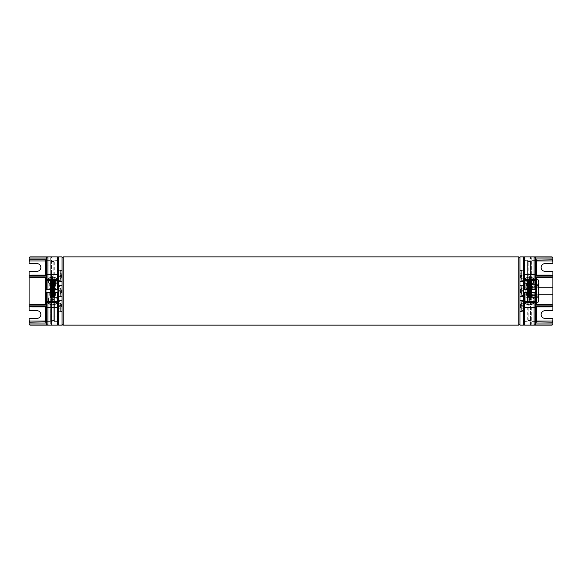 <?xml version="1.0" encoding="UTF-8"?>
<svg xmlns="http://www.w3.org/2000/svg" width="582" height="582" viewBox="0 0 582 582"><rect width="100%" height="100%" fill="white"/><g stroke="black" fill="none" stroke-linecap="round" stroke-linejoin="round"><path stroke-width="0.44" stroke-dasharray="2.91 2.18" d="M538.772 287.763L525.24 287.763L525.24 294.237L525.24 287.763M552.9 294.237L552.9 287.763L552.9 294.237M538.772 294.237L525.24 294.237M519.944 325.134L519.944 256.866M62.056 325.134L62.056 256.866M531.126 291L531.126 260.394L531.126 291M530.537 291L530.537 261.573L530.537 291M528.18 291L528.18 261.573L528.18 291M527.59 291L527.59 260.394L527.59 291M523.473 325.134L523.473 256.866M535.244 291L535.244 323.956M523.473 280.757L523.473 270.324L523.473 280.757M519.944 280.757L519.944 270.324L519.944 280.757M523.473 301.243L523.473 311.676L523.473 301.243M519.944 301.243L519.944 311.676L519.944 301.243M523.473 292.717L523.473 301.592A1.179 1.179 0 0 0 524.651 302.771L534.065 302.771A1.179 1.179 0 0 0 535.244 301.592M523.473 291L523.473 321.606L523.473 291M58.687 275.912L58.687 279.687L58.687 275.912M62.056 270.615L62.056 281.208L62.056 270.615L60.339 270.768L60.339 281.062L60.339 270.768L58.687 272.143A14.128 14.128 0 0 0 58.462 273.089L60.295 273.089L60.295 276.617L61.466 275.941L61.466 278.058L61.466 273.766L61.466 275.941L60.295 276.617L60.295 278.742L61.466 278.058L60.295 278.742L60.295 276.617L61.466 275.941L60.295 276.617L60.295 273.089L61.466 273.766L60.295 273.089L58.462 273.089M62.056 281.208L60.339 281.062L58.687 279.687A14.128 14.128 0 0 1 58.462 278.742L58.476 278.742A14.106 14.106 0 0 1 58.207 276.617L60.295 276.617L58.207 276.617A14.106 14.106 0 0 0 58.476 278.742L58.462 278.742M58.476 276.617A13.837 13.837 0 0 1 58.476 275.206L60.295 275.206L61.466 275.89L60.295 275.206L61.466 275.89L60.295 275.206L58.207 275.206A14.106 14.106 0 0 1 58.476 273.089A14.106 14.106 0 0 0 58.207 275.206L58.476 275.206A13.837 13.837 0 0 0 58.476 276.617L60.295 276.617L58.476 276.617M58.687 302.822L58.687 309.857L58.687 302.822M62.056 303.44L62.056 311.385L62.056 303.44M58.476 308.184A13.837 6.919 180 0 0 58.476 308.889A14.106 12.215 180 0 1 58.244 307.5A14.106 12.215 180 0 1 58.207 307.049A14.106 7.057 180 0 0 58.476 308.111A13.837 11.982 180 0 1 58.476 306.889A14.106 7.057 0 0 1 58.207 305.826A14.106 12.215 180 0 1 58.476 303.993A13.837 6.919 0 0 1 58.476 303.287A14.106 12.215 0 0 0 58.244 304.677A14.106 12.215 0 0 0 58.207 305.121A14.106 7.057 0 0 1 58.476 304.066A13.837 11.982 0 0 0 58.476 305.288A14.106 7.057 180 0 0 58.207 306.343A14.106 12.215 0 0 0 58.476 308.184L60.295 308.184L60.295 306.343L61.466 306.096L61.466 304.99L61.466 307.958L61.466 306.096M58.207 306.343L60.295 306.343L60.295 305.288L61.466 305.041M58.476 308.889L60.295 308.889L60.295 308.184L61.466 307.929M58.207 307.049L60.295 307.049L60.295 308.889L61.466 307.958M58.476 308.111L60.295 308.111L60.295 307.049L61.466 306.125M58.476 306.889L60.295 306.889L60.295 308.111L61.466 307.18M58.207 305.826L60.295 305.826L60.295 306.889L61.466 307.136M58.476 303.287L60.295 303.287L60.295 305.826L61.466 306.074L61.466 304.219L61.466 306.074L60.295 305.121L60.295 303.287L61.466 304.219M58.476 305.288L60.295 305.288L60.295 304.066L61.466 304.99M58.476 304.066L60.295 304.066L60.295 305.121L58.207 305.121M58.476 303.993L61.466 304.24M58.687 294.266L58.687 287.224L58.687 294.266M62.056 288.352L62.056 296.296L62.056 288.352M58.476 288.199A13.837 6.919 0 0 0 58.476 288.905A14.106 12.215 180 0 0 58.207 290.738A14.106 7.057 0 0 0 58.476 291.8A13.837 11.982 180 0 0 58.476 293.022A14.106 7.057 180 0 1 58.207 291.968A14.106 12.215 180 0 0 58.244 292.411A14.106 12.215 180 0 0 58.476 293.801A13.837 6.919 180 0 1 58.476 293.095A14.106 12.215 0 0 1 58.207 291.262A14.106 7.057 180 0 1 58.476 290.2A13.837 11.982 0 0 1 58.476 288.978A14.106 7.057 0 0 0 58.207 290.032A14.106 12.215 0 0 1 58.244 289.589A14.106 12.215 0 0 1 58.476 288.199L60.295 288.199L60.295 290.032L61.466 290.964L61.466 289.901L61.466 291.007L61.466 289.13L61.466 290.964M58.207 290.032L60.295 290.032L60.295 288.978L61.466 289.901M58.207 290.738L60.295 290.738L60.295 288.199L61.466 289.13L58.476 288.905M58.476 291.8L60.295 291.8L60.295 290.738L61.466 290.993L61.466 292.87L61.466 290.993L60.295 291.262L60.295 293.095L61.466 292.848L60.295 293.801L60.295 291.8L61.466 292.048M58.476 293.022L60.295 293.022L61.466 292.099M58.207 291.968L60.295 291.968L61.466 291.036M58.476 288.978L60.295 288.978L60.295 290.2L61.466 289.952M58.476 290.2L60.295 290.2L60.295 291.262L58.207 291.262M58.476 293.095L60.295 293.095L60.295 293.801L58.476 293.801M519.944 270.615L519.944 281.208L519.944 270.615L521.661 270.768L523.313 272.143L523.313 275.912L523.538 273.089L521.705 273.089L521.705 276.617L520.534 275.941L520.534 278.058L520.534 273.766L520.534 275.941L521.705 276.617L521.705 278.742L520.534 278.058L521.705 278.742L521.705 276.617L520.534 275.941L521.705 276.617L521.705 273.089L520.534 273.766L521.705 273.089L523.538 273.089M519.944 281.208L521.661 281.062L521.661 270.768L521.661 281.062L523.313 279.687L523.313 275.912L523.313 279.687L523.538 278.742L521.705 278.742L523.524 278.742A14.106 14.106 0 0 0 523.793 276.617L523.524 276.617A13.837 13.837 0 0 0 523.524 275.206L521.705 275.206L520.534 275.89L521.705 275.206L520.534 275.89L521.705 275.206L523.793 275.206A14.106 14.106 0 0 0 523.524 273.089A14.106 14.106 0 0 1 523.793 275.206L523.524 275.206A13.837 13.837 0 0 1 523.524 276.617L523.793 276.617A14.106 14.106 0 0 1 523.524 278.742L523.538 278.742M523.313 307.973L523.313 302.313L523.313 307.973M519.944 308.736L519.944 300.792L519.944 308.736M523.793 306.343A14.106 12.215 180 0 1 523.524 308.184A13.837 6.919 0 0 1 523.524 308.889A14.106 12.215 0 0 0 523.756 307.5A14.106 12.215 0 0 0 523.793 307.049A14.106 7.057 0 0 1 523.524 308.111A13.837 11.982 0 0 0 523.524 306.889A14.106 7.057 180 0 0 523.793 305.826A14.106 12.215 0 0 0 523.524 303.993A13.837 6.919 180 0 0 523.524 303.287A14.106 12.215 180 0 1 523.756 304.677A14.106 12.215 180 0 1 523.793 305.121A14.106 7.057 180 0 0 523.524 304.066A13.837 11.982 180 0 1 523.524 305.288A14.106 7.057 0 0 1 523.793 306.343L520.534 306.096L520.534 304.99L520.534 307.958L520.534 306.096M523.524 308.184L521.705 308.184L521.705 305.288L520.534 305.041M523.524 308.889L521.705 308.889L521.705 308.184L520.534 307.929M523.793 307.049L521.705 307.049L521.705 308.889L520.534 307.958M523.524 308.111L521.705 308.111L521.705 307.049L520.534 306.125M523.524 306.889L521.705 306.889L521.705 308.111L520.534 307.18M523.793 305.826L521.705 305.826L521.705 306.889L520.534 307.136M523.524 303.287L521.705 303.287L521.705 305.826L520.534 306.074L520.534 304.219L520.534 306.074L521.705 305.121L521.705 303.287L520.534 304.219M523.524 305.288L521.705 305.288L521.705 304.066L520.534 304.99M523.524 304.066L521.705 304.066L521.705 305.121L523.793 305.121M523.524 303.993L520.534 304.24M523.313 292.884L523.313 287.224L523.313 292.884M519.944 293.648L519.944 285.704L519.944 293.648M523.793 290.032A14.106 12.215 180 0 0 523.756 289.589A14.106 12.215 180 0 0 523.524 288.199A13.837 6.919 180 0 1 523.524 288.905A14.106 12.215 0 0 1 523.793 290.738A14.106 7.057 180 0 1 523.524 291.8A13.837 11.982 0 0 1 523.524 293.022A14.106 7.057 0 0 0 523.793 291.968A14.106 12.215 0 0 1 523.756 292.411A14.106 12.215 0 0 1 523.524 293.801A13.837 6.919 0 0 0 523.524 293.095A14.106 12.215 180 0 0 523.793 291.262A14.106 7.057 0 0 0 523.524 290.2A13.837 11.982 180 0 0 523.524 288.978A14.106 7.057 180 0 1 523.793 290.032L521.705 290.032L520.534 290.964L520.534 289.901L520.534 291.007L520.534 289.13L520.534 290.964M523.524 288.199L521.705 288.199L521.705 290.032L521.705 288.978L520.534 289.901M523.793 290.738L521.705 290.738L521.705 288.199L520.534 289.13L523.524 288.905M523.524 291.8L521.705 291.8L521.705 290.738L520.534 290.993L520.534 292.87L520.534 290.993L521.705 291.262L521.705 293.095L520.534 292.848L521.705 293.801L521.705 291.8L520.534 292.048M523.524 293.022L521.705 293.022L520.534 292.099M523.793 291.968L521.705 291.968L520.534 291.036M523.524 288.978L521.705 288.978L521.705 290.2L520.534 289.952M523.524 290.2L521.705 290.2L521.705 291.262L523.793 291.262M523.524 293.095L521.705 293.095L521.705 293.801L523.524 293.801M52.584 292.622L50.736 292.841L54.548 293.248L50.736 293.663L54.548 294.077L50.736 294.485L54.548 294.899L50.736 295.314L54.548 295.721L50.736 296.136L54.548 296.544L50.736 297.031L54.548 296.755L50.736 296.34L54.548 295.932L50.736 295.518L54.548 295.103L50.736 294.696L54.548 294.281L50.736 293.866L54.548 293.459L50.736 293.044L54.548 292.63L50.736 292.222M50.736 292.019L54.548 292.426L50.394 292.419M50.736 291.189L54.548 291.604M54.548 291.808L50.736 291.4M50.736 290.367L54.548 290.782M54.548 290.985L50.736 290.571M50.736 289.545L54.548 289.952M54.548 290.163L50.736 289.749M54.097 289.392L50.736 288.927L54.548 288.512L50.736 288.105L54.548 287.69L50.736 287.275L54.548 286.868L50.736 286.453L54.548 286.038L50.736 285.631L54.548 285.216L50.736 284.809L54.548 284.394L50.736 283.98L54.548 283.572L50.736 283.158L54.548 282.743L50.736 282.335L54.548 281.921L50.736 281.513L54.548 281.099L50.321 280.24L50.736 279.818L54.701 279.978L50.83 280.262L51.776 280.262L50.634 279.92L51.216 279.818L54.548 279.818L52.402 279.818L54.548 280.066L50.736 280.48L54.548 280.895L50.736 281.302L54.548 281.717L50.736 282.125L54.548 282.539L50.736 282.954L54.548 283.361L50.736 283.776L54.548 284.191L50.736 284.598L54.548 285.013L50.736 285.42L54.548 285.835L50.736 286.249L54.548 286.657L50.736 287.072L54.548 287.486L50.736 287.894L54.548 288.308L50.736 288.723L54.548 289.13L52.06 289.385M54.992 289.596L50.292 289.181L54.992 288.774L50.292 288.359L54.992 287.945L50.292 287.537L54.992 287.122L50.292 286.708L54.992 286.3L50.292 285.886L54.992 285.478L50.292 285.064L54.992 284.649L50.292 284.242L54.992 283.827L50.292 283.412L54.992 283.005L50.292 282.59L54.992 282.183L50.292 281.768L54.992 281.353L50.292 280.946L54.548 280.277L50.736 279.818M51.478 297.031L54.759 297.242L50.292 297.424L54.992 297.009L50.292 296.602L54.992 296.187L50.292 295.772L54.992 295.365L50.292 294.95L54.992 294.536L50.292 294.128L54.992 293.714L50.292 293.306L54.992 292.892L50.292 292.477M54.519 297.475L50.292 297.475L54.519 297.475M50.35 292.579L54.992 292.993L50.292 293.408L54.992 293.815L50.292 294.23L54.992 294.645L50.292 295.052L54.992 295.467L50.292 295.874L54.992 296.289L50.292 296.704L54.992 297.111L50.801 297.475L52.162 297.031M54.992 292.069L50.292 291.655M50.292 291.757L54.992 292.171M54.992 291.24L50.292 290.833M50.292 290.935L54.992 291.349M54.992 290.418L50.292 290.003M50.292 290.112L54.992 290.52M50.83 280.262L54.992 280.633L50.292 281.048L54.992 281.455L50.292 281.87L54.992 282.285L50.292 282.692L54.992 283.107L50.292 283.521L54.992 283.929L50.292 284.343L54.992 284.751L50.292 285.165L54.992 285.58L50.292 285.988L54.992 286.402L50.292 286.817L54.992 287.224L50.292 287.639L54.992 288.046L50.292 288.461L54.992 288.876L50.292 289.283L54.992 289.698M50.518 289.414L50.292 288.359L50.736 287.894L50.292 287.537L50.736 287.072L50.292 286.708L50.736 286.249L50.292 285.886L50.736 285.42L50.292 285.064L50.736 284.598L50.292 284.242L50.736 283.776L50.292 283.412L50.736 282.954L50.292 282.59L50.736 282.125L50.292 281.768L50.736 281.302L50.292 280.946L54.992 280.531L51.776 280.262M49.135 302.182L56.148 302.182L48.524 301.832L48.524 297.475L56.76 297.475L48.524 297.475M56.148 302.182L56.76 301.832L48.524 301.832L56.76 301.832L56.76 297.475M54.41 299.592L52.642 298.573L52.642 299.592L50.874 299.592L52.642 298.573L50.874 299.592L52.642 299.592L52.642 298.573L54.41 299.592L52.642 299.592L54.41 299.592L54.41 302.182L54.41 299.592M52.642 302.182L54.41 302.182L52.642 302.182L52.642 299.592L52.642 302.182L50.874 302.182L52.642 302.182M50.874 302.182L50.874 299.592L50.874 302.182M50.292 297.475L50.736 297.031L50.292 296.704L50.736 296.34L50.292 295.874L50.736 295.518L50.292 295.052L50.736 294.696L50.292 294.23L50.736 292.841L50.292 292.571M54.548 292.593L54.992 292.892L54.548 293.248L54.992 293.714L54.548 294.077L54.992 294.536L54.548 294.899L54.992 297.475M54.548 279.818L54.992 280.531L54.548 280.895L54.992 281.353L54.548 281.717L54.992 282.183L54.548 282.539L54.992 283.005L54.548 283.361L54.992 283.827L54.548 284.191L54.992 284.649L54.548 285.013L54.992 285.478L54.548 285.835L54.992 286.3L54.548 286.657L54.992 287.122L54.548 287.486L54.992 287.945L54.679 289.414M531.708 289.596L527.008 289.181L531.708 288.774L527.008 288.359L531.708 287.945L527.008 287.537L531.708 287.122L527.008 286.708L531.708 286.3L527.008 285.886L531.708 285.478L527.008 285.064L531.708 284.649L527.008 284.242L531.708 283.827L527.008 283.412L531.708 283.005L527.008 282.59L531.708 282.183L527.008 281.768L531.708 281.353L527.008 280.946L531.708 280.531L527.35 279.92L531.264 279.818L527.037 280.24L531.708 280.633L527.008 281.048L531.708 281.455L527.008 281.87L531.708 282.285L527.008 282.692L531.708 283.107L527.008 283.521L531.708 283.929L527.008 284.343L531.708 284.751L527.008 285.165L531.708 285.58L527.008 285.988L531.708 286.402L527.008 286.817L531.708 287.224L527.008 287.639L531.708 288.046L527.008 288.461L531.708 288.876L527.008 289.283L531.708 289.698M530.813 289.392L527.452 288.927L531.264 288.512L527.452 288.105L531.264 287.69L527.452 287.275L531.264 286.868L527.452 286.453L531.264 286.038L527.452 285.631L531.264 285.216L527.452 284.809L531.264 284.394L527.452 283.98L531.264 283.572L527.452 283.158L531.264 282.743L527.452 282.335L531.264 281.921L527.452 281.513L531.264 281.099L527.452 280.684L527.037 280.24L527.452 279.818L529.118 279.818L531.264 280.066L527.452 280.48L531.264 280.895L527.452 281.302L531.264 281.717L527.452 282.125L531.264 282.539L527.452 282.954L531.264 283.361L527.452 283.776L531.264 284.191L527.452 284.598L531.264 285.013L527.452 285.42L531.264 285.835L527.452 286.249L531.264 286.657L527.452 287.072L531.264 287.486L527.452 287.894L531.264 288.308L527.452 288.723L531.264 289.13L528.776 289.385M529.3 292.622L527.452 292.841L531.264 293.248L527.452 293.663L531.264 294.077L527.452 294.485L531.264 294.899L527.452 295.314L531.264 295.721L527.452 296.136L531.264 296.544L527.452 297.031L531.264 296.755L527.452 296.34L531.264 295.932L527.452 295.518L531.264 295.103L527.452 294.696L531.264 294.281L527.452 293.866L531.264 293.459L527.452 293.044L531.264 292.63L527.452 292.222M527.452 292.019L531.264 292.426M527.452 291.189L531.264 291.604M531.264 291.808L527.452 291.4M527.452 290.367L531.264 290.782M531.264 290.985L527.452 290.571M527.452 289.545L531.264 289.952M531.264 290.163L527.452 289.749M527.234 289.414L527.008 288.359L527.452 287.894L527.008 287.537L527.452 287.072L527.008 286.708L527.452 286.249L527.008 285.886L527.452 285.42L527.008 285.064L527.452 284.598L527.008 284.242L527.452 283.776L527.008 283.412L527.452 282.954L527.008 282.59L527.452 282.125L527.008 281.768L527.452 281.302L527.008 280.946L531.264 280.277L527.452 279.818M528.194 297.031L531.482 297.242L527.008 297.424L531.708 297.009L527.008 296.602L531.708 296.187L527.008 295.772L531.708 295.365L527.008 294.95L531.708 294.536L527.008 294.128L531.708 293.714L527.008 293.306L531.708 292.892L527.008 292.477M531.235 297.475L527.008 297.475L531.235 297.475M527.066 292.579L531.708 292.993L527.008 293.408L531.708 293.815L527.008 294.23L531.708 294.645L527.008 295.052L531.708 295.467L527.008 295.874L531.708 296.289L527.008 296.704L531.708 297.111L527.518 297.475L528.878 297.031M531.708 292.069L527.008 291.655M527.008 291.757L531.708 292.171M531.708 291.24L527.008 290.833M527.008 290.935L531.708 291.349M531.708 290.418L527.008 290.003M527.008 290.112L531.708 290.52M525.852 302.182L532.865 302.182L525.24 301.832L525.24 297.475L533.476 297.475L525.24 297.475M532.865 302.182L533.476 301.832L525.24 301.832L533.476 301.832L533.476 297.475M531.126 299.592L529.358 298.573L529.358 299.592L527.59 299.592L529.358 298.573L527.59 299.592L529.358 299.592L529.358 298.573L531.126 299.592L529.358 299.592L531.126 299.592L531.126 302.182L531.126 299.592M529.358 302.182L531.126 302.182L529.358 302.182L529.358 299.592L529.358 302.182L527.59 302.182L529.358 302.182M527.59 302.182L527.59 299.592L527.59 302.182M527.547 280.262L528.492 280.262M527.008 297.475L527.452 297.031L527.008 296.704L527.452 296.34L527.008 295.874L527.452 295.518L527.008 295.052L527.452 294.696L527.008 294.23L527.452 292.841L527.008 292.571M531.264 292.593L531.708 292.892L531.264 293.248L531.708 293.714L531.264 294.077L531.708 294.536L531.264 294.899L531.708 297.475M531.264 279.818L531.708 280.531L531.264 280.895L531.708 281.353L531.264 281.717L531.708 282.183L531.264 282.539L531.708 283.005L531.264 283.361L531.708 283.827L531.264 284.191L531.708 284.649L531.264 285.013L531.708 285.478L531.264 285.835L531.708 286.3L531.264 286.657L531.708 287.122L531.264 287.486L531.708 287.945L531.395 289.414M52.642 280.408L50.699 280.408L52.642 280.408M52.642 279.586L49.877 279.586L52.642 279.586C49.092 279.586 49.092 279.586 52.642 279.586M58.527 280.408A1.179 1.179 0 0 0 57.349 279.229L52.642 279.229L52.642 283.347L55.406 283.347L52.642 283.347C56.192 283.347 56.192 283.347 52.642 283.347L56.76 283.347L48.524 283.347L56.76 282.983L48.524 283.347L52.642 283.347L49.696 283.347L52.642 283.347L52.642 279.229L47.935 279.229A1.179 1.179 0 0 0 46.756 280.408M52.642 282.525L50.699 282.525L52.642 282.525M56.76 279.949L54.701 279.586L56.76 279.586L56.76 282.983L56.76 279.949M52.642 279.949L50.583 279.586L54.701 279.586L48.524 279.586L52.642 279.949L52.642 282.983L52.642 279.949M48.524 279.949L48.524 282.983L48.524 279.949M529.358 280.408L527.416 280.408L529.358 280.408M529.358 279.586L532.123 279.586L529.358 279.586C525.808 279.586 525.808 279.586 529.358 279.586M527.001 279.229L527.001 302.771L527.001 279.229L525.24 279.229L529.358 279.229L529.358 283.347L532.123 283.347L529.358 283.347C532.908 283.347 532.908 283.347 529.358 283.347L525.24 283.347L533.476 283.347L525.24 283.347L533.476 283.347L525.24 283.347L533.476 283.347L526.419 283.347L529.358 283.347L529.358 279.229L534.065 279.229A1.179 1.179 0 0 1 535.244 280.408M529.358 282.525L527.416 282.525L529.358 282.525M533.476 279.949L531.417 279.586L533.476 279.586L533.476 282.983L533.476 279.949M529.358 279.949L527.299 279.586L531.417 279.586L525.24 279.586L529.358 279.949L529.358 282.983L529.358 279.949M525.24 279.949L525.24 282.983L525.24 279.949M527.001 302.771L525.24 302.771L525.24 279.229L525.24 302.771M50.874 291L50.874 321.606L50.874 291M51.463 291L51.463 320.427L51.463 291M53.82 291L53.82 320.427L53.82 291M54.41 291L54.41 321.606L54.41 291M58.527 325.134L58.527 256.866M58.527 292.717L58.527 301.592A1.179 1.179 0 0 1 57.349 302.771L47.935 302.771A1.179 1.179 0 0 1 46.756 301.592M46.756 291L46.756 321.606L46.756 291M58.527 280.757L58.527 270.324L58.527 280.757M62.056 271.074L62.056 281.506L62.056 271.074M58.527 301.243L58.527 311.676L58.527 301.243M62.056 310.926L62.056 300.494L62.056 310.926M58.527 291L58.527 260.394L58.527 291M527.001 295.416L536.422 295.416L536.422 291L536.422 295.416L538.772 297.766L538.772 291L538.088 296.034L527.692 296.034L527.001 301.003L527.001 286.584L527.001 299.665L527.692 302.182L527.001 299.665L527.692 297.147L527.001 291L527.001 282.335L527.001 291L527.692 296.034L535.244 296.034M535.244 286.882L529.947 286.882L529.947 287.472L529.947 286.882A0.589 0.589 0 0 0 529.358 287.472L529.358 294.528A0.589 0.589 0 0 0 529.947 295.118A0.589 0.589 0 0 1 529.358 294.528L529.947 294.252L529.358 294.528A0.589 0.589 0 0 0 529.947 295.118A0.589 0.589 0 0 1 529.358 294.528L529.358 287.472A0.589 0.589 0 0 1 529.947 286.882L535.833 286.882A0.589 0.589 0 0 1 536.422 287.472A0.589 0.589 0 0 0 535.833 286.882L529.947 286.882A0.589 0.589 0 0 0 529.358 287.472L529.947 287.748L529.358 287.472A0.589 0.589 0 0 1 529.947 286.882A0.589 0.589 0 0 0 529.358 287.472L529.358 294.528L529.358 287.472A0.589 0.589 0 0 1 529.947 286.882L535.833 286.882A0.589 0.589 0 0 1 536.422 287.472L536.422 294.528L535.833 294.252L535.833 287.748L536.422 287.472L536.422 294.528A0.589 0.589 0 0 1 535.833 295.118A0.589 0.589 0 0 0 536.422 294.528L536.422 287.472M535.244 284.525L529.947 284.525A0.589 0.589 0 0 1 529.358 283.936L529.947 284.525A0.589 0.589 0 0 1 529.358 283.936L529.358 280.466L529.358 283.936L529.358 280.466L529.947 280.124L529.358 280.466L529.358 283.936A0.589 0.589 0 0 0 529.947 284.525L529.358 283.936L529.947 283.936L529.947 280.124L535.244 280.124M529.358 301.534L529.358 298.064L529.947 297.475A0.589 0.589 0 0 0 529.358 298.064L529.358 301.534L529.947 301.876L529.358 301.534L529.358 298.064A0.589 0.589 0 0 1 529.947 297.475L529.358 298.064L529.358 301.534M527.001 282.335L527.692 279.818L527.001 282.335L527.692 284.853L527.001 291L527.692 285.966L527.001 282.335M535.833 280.124L529.947 280.124L529.947 283.936L536.422 283.936A0.589 0.589 0 0 1 535.833 284.525A0.589 0.589 0 0 0 536.422 283.936L535.833 284.525L535.833 280.124L536.422 280.466L536.422 283.936A0.589 0.589 0 0 1 535.833 284.525L529.947 284.525L535.833 284.525L529.947 284.525L529.947 283.936L529.358 283.936A0.589 0.589 0 0 0 529.947 284.525L529.947 283.936L535.244 283.936M535.244 279.818L527.692 279.818L538.088 279.818L538.772 282.335L538.088 284.853L527.692 284.853L535.244 284.853M535.244 285.966L527.692 285.966L538.088 285.966L538.772 291L538.772 284.234L536.422 286.584L536.422 291L536.422 286.584L527.001 286.584M535.244 295.118L529.947 295.118L535.833 295.118L535.833 294.252L529.947 294.252L529.947 295.118L535.833 295.118A0.589 0.589 0 0 0 536.422 294.528A0.589 0.589 0 0 1 535.833 295.118L529.947 295.118A0.589 0.589 0 0 1 529.358 294.528A0.589 0.589 0 0 0 529.947 295.118L529.947 287.748L529.947 294.252L535.244 294.252M535.244 297.147L527.692 297.147L538.088 297.147L538.772 299.665L538.088 302.182L527.692 302.182L527.001 301.003M535.244 301.876L529.947 301.876L535.833 301.876L535.833 297.475L536.422 298.064L536.422 301.534L536.422 298.064A0.589 0.589 0 0 0 535.833 297.475L529.947 297.475L529.947 298.064L529.358 298.064L529.947 298.064L529.947 297.475A0.589 0.589 0 0 0 529.358 298.064A0.589 0.589 0 0 1 529.947 297.475L535.244 297.475M535.244 302.182L527.692 302.182M535.244 298.064L529.947 298.064L529.947 301.876L529.947 298.064L536.422 298.064A0.589 0.589 0 0 0 535.833 297.475A0.589 0.589 0 0 1 536.422 298.064L536.422 301.534L535.833 301.876M538.088 296.034L538.088 297.147M538.088 284.853L538.088 285.966M538.772 299.665L538.772 282.335M52.642 297.475L57.058 297.475L52.642 297.475M54.955 289.574L50.736 289.596M54.286 288.861L50.99 288.861L54.286 288.861L54.286 260.103L50.99 260.125L51.463 261.282L53.82 261.282L54.286 260.125L53.82 261.282L53.82 288.941M51.463 288.941L51.463 261.282L50.99 260.103L46.706 260.103M50.99 288.861L50.99 260.103M46.756 275.111L46.756 321.017L46.756 275.111M58.527 274.966L58.527 323.956L51.463 323.956L51.463 258.044L50.285 258.044A1.179 1.179 0 0 0 49.114 256.866L49.114 258.044L50.285 258.044L50.285 323.956L50.285 258.044A1.179 1.179 0 0 0 49.114 256.866L30.279 256.866M51.463 256.866L51.463 258.044L58.527 258.044A1.179 1.179 0 0 0 57.349 256.866L49.114 256.866M29.886 256.931L29.1 258.044L49.114 258.044L49.114 325.134A1.179 1.179 0 0 0 50.285 323.956A1.179 1.179 0 0 1 49.114 325.134L57.349 325.134L57.349 256.866M29.449 259.805L45.578 259.805A1.179 1.179 0 0 1 46.058 259.907M46.756 258.044L46.756 289.734M51.463 325.134L51.463 323.956L29.1 323.956L29.1 319.547A1.179 1.179 0 0 1 30.279 318.369L37.044 318.369A3.827 3.827 0 0 0 40.871 314.542A3.827 3.827 0 0 0 37.044 310.715L30.279 310.715A1.179 1.179 0 0 1 29.1 309.537L29.1 272.463A1.179 1.179 0 0 1 30.279 271.285L37.044 271.285A3.827 3.827 0 0 0 40.871 267.458A3.827 3.827 0 0 0 37.044 263.631L30.279 263.631A1.179 1.179 0 0 1 29.1 262.453L29.1 258.044M56.76 279.229L56.76 278.363M48.524 279.229L48.524 278.363M50.736 289.734L54.934 289.734M54.817 292.266L50.656 292.266M50.99 293.139L54.286 293.139L50.99 293.139L50.99 321.897L46.706 321.897M53.82 293.059L53.82 320.718L51.463 320.718L50.99 321.875L54.286 321.875L53.82 320.718L54.286 321.897L54.286 293.139M46.756 292.266L46.756 323.956M58.527 289.734L58.527 292.266M58.527 323.956L58.527 307.034M50.99 321.897L51.463 320.718L51.463 293.059M32.105 304.539L46.756 304.539M45.578 306.889L32.105 306.889M30.279 325.134L49.114 325.134M46.058 322.093A1.179 1.179 0 0 1 45.578 322.195L29.449 322.195M29.1 323.956L29.886 325.069M529.358 297.475L533.774 297.475L529.358 297.475M531.293 292.411L527.11 292.419M527.452 289.596L531.672 289.574M531.01 288.861L527.714 288.861L531.01 288.861L531.01 260.103L530.537 261.282L528.18 261.282L528.18 288.941M527.714 288.861L527.714 260.103L528.18 261.282L527.714 260.125L531.01 260.125L530.537 261.282L530.537 288.941M549.895 275.111L535.244 275.111L535.244 277.461L549.895 277.461M535.244 277.461L535.244 275.111M532.886 256.866A1.179 1.179 0 0 0 531.715 258.044L531.715 323.956L531.715 258.044A1.179 1.179 0 0 1 532.886 256.866L532.886 258.044L531.715 258.044A1.179 1.179 0 0 1 532.886 256.866L524.651 256.866A1.179 1.179 0 0 0 523.473 258.044L523.473 307.034M552.114 256.931L552.9 258.044L532.886 258.044L532.886 325.134A1.179 1.179 0 0 1 531.715 323.956A1.179 1.179 0 0 0 532.886 325.134L524.651 325.134A1.179 1.179 0 0 1 523.473 323.956L531.715 323.956A1.179 1.179 0 0 0 532.886 325.134A1.179 1.179 0 0 1 531.715 323.956L552.9 323.956L552.9 319.547A1.179 1.179 0 0 0 551.721 318.369L544.956 318.369A3.827 3.827 0 0 1 541.129 314.542A3.827 3.827 0 0 1 544.956 310.715L551.721 310.715A1.179 1.179 0 0 0 552.9 309.537M552.551 259.805L536.422 259.805A1.179 1.179 0 0 0 535.636 260.11M535.564 260.183A1.179 1.179 0 0 0 535.273 260.721M552.9 272.463A1.179 1.179 0 0 0 551.721 271.285L544.956 271.285A3.827 3.827 0 0 1 541.129 267.458A3.827 3.827 0 0 1 544.956 263.631L551.721 263.631A1.179 1.179 0 0 0 552.9 262.453L552.9 258.044M523.473 274.966L523.473 258.044L524.651 258.044L524.651 256.866M525.24 278.363L525.24 283.347L525.24 279.229L524.651 279.229A1.179 1.179 0 0 0 523.473 280.408M533.476 279.229L533.476 278.363M531.65 289.734L527.452 289.734M535.244 260.103L535.244 289.734M527.372 292.266L531.533 292.266M527.714 293.139L531.01 293.139L527.714 293.139L527.714 321.897L528.18 320.718L530.537 320.718L530.537 293.059M528.18 293.059L528.18 320.718L527.714 321.897L531.01 321.897L531.01 293.139M523.473 289.734L523.473 292.266M531.01 321.897L530.537 320.718L531.01 321.875L535.294 321.897M549.895 304.539L535.244 304.539M535.244 306.889L549.895 306.889M551.721 325.134L532.886 325.134M536.422 322.195A1.179 1.179 0 0 1 535.942 322.093A1.179 1.179 0 0 0 536.422 322.195L552.551 322.195M552.9 306.299L552.9 275.701M552.9 323.956L552.114 325.069M518.766 325.134L518.766 256.866M63.234 256.866L63.234 325.134M60.339 303.513L60.339 311.232L60.339 303.513M60.339 288.425L60.339 296.143L60.339 288.425M521.661 310.541L521.661 300.938L521.661 310.541M521.661 286.54L521.661 296.143L521.661 286.54M535.244 287.748L529.947 287.472L535.833 287.748L535.833 286.882M535.833 297.475A0.589 0.589 0 0 1 536.422 298.064M536.422 294.528A0.589 0.589 0 0 1 535.833 295.118M531.715 258.044L530.537 258.044L530.537 256.866M530.537 325.134L530.537 258.044L524.651 258.044L524.651 325.134M536.422 302.182L536.422 279.818M523.473 260.394L527.59 260.394L528.18 261.573L530.537 261.573L531.126 260.394L535.244 260.394M523.473 316.899L535.244 316.899M519.944 281.506L523.473 281.506M519.944 311.676L523.473 311.676M519.944 285.406L523.473 285.406M519.944 300.538L523.473 300.538M519.944 281.462L523.473 281.462M519.944 296.594L523.473 296.594M519.944 300.494L523.473 300.494M519.944 270.324L523.473 270.324M523.473 321.606L527.59 321.606L528.18 320.427L530.537 320.427L531.126 321.606L535.244 321.606M523.473 265.101L535.244 265.101M62.056 300.792L60.339 300.938L58.687 302.313A14.128 14.128 0 0 0 58.244 304.677M58.244 307.5A14.128 14.128 0 0 0 58.687 309.857L60.339 311.232L62.056 311.385M62.056 285.704L60.339 285.857L58.687 287.224A14.128 14.128 0 0 0 58.244 289.589M58.244 292.411A14.128 14.128 0 0 0 58.687 294.776L60.339 296.143L62.056 296.296M519.944 311.385L521.661 311.232L523.313 309.857L523.756 307.5M519.944 300.792L521.661 300.938L523.313 302.313L523.756 304.677M519.944 296.296L521.661 296.143L523.313 294.776L523.756 292.411M523.756 289.589L523.313 287.224L521.661 285.857L519.944 285.704M50.699 280.408L49.877 279.586L49.877 283.347L50.699 282.525L50.699 280.408M55.406 283.347L55.406 279.586L54.584 280.408L54.584 282.525L55.406 283.347M527.416 280.408L526.594 279.586L526.594 283.347L527.416 282.525L527.416 280.408M532.123 283.347L532.123 279.586L531.301 280.408L531.301 282.525L532.123 283.347M46.756 321.606L50.874 321.606L51.463 320.427L53.82 320.427L54.41 321.606L58.527 321.606M46.756 265.101L58.527 265.101M58.527 270.324L62.056 270.324M58.527 300.494L62.056 300.494M58.527 296.594L62.056 296.594M62.056 285.406L58.527 285.406M62.056 311.676L58.527 311.676M62.056 281.506L58.527 281.506M58.527 260.394L54.41 260.394L53.82 261.573L51.463 261.573L50.874 260.394L46.756 260.394M58.527 316.899L46.756 316.899M527.001 280.997L527.685 279.818M57.058 297.475L57.058 302.902M55.581 292.499L55.581 297.475M55.581 283.347L55.581 289.501M49.696 283.347L49.696 289.501M58.527 260.103L54.286 260.103M58.527 321.897L54.286 321.897M49.696 292.499L49.696 297.475M48.226 297.475L48.226 302.902M533.774 302.902L533.774 297.475M532.304 297.475L532.304 292.499M532.304 289.501L532.304 283.347M526.419 283.347L526.419 289.501M523.473 260.103L527.714 260.103M523.473 321.897L527.714 321.897M535.294 260.103L531.01 260.103M526.419 292.499L526.419 297.475M524.942 297.475L524.942 302.902"/><path stroke-width="0.87" d="M535.244 306.889L549.895 306.889A3.005 0.589 0 0 0 552.9 306.299L552.9 287.763L538.772 287.763M552.9 294.237L538.772 294.237M63.234 256.866L63.234 325.134L518.766 325.134L518.766 256.866L63.234 256.866L62.056 258.044M535.244 291L535.244 292.717L523.473 292.717L523.473 301.592A1.179 1.179 0 0 0 524.651 302.771L524.651 307.609A1.179 0.575 0 0 1 523.473 307.034L523.473 325.134L519.944 325.134L519.944 256.866L523.473 256.866L523.473 292.717L523.473 292.266L527.372 292.266M50.292 292.477L54.548 291.808L50.292 292.477L54.992 292.171L52.584 292.622M50.292 291.757L54.548 291.604L50.736 292.019L50.292 291.655L54.992 291.24L54.548 290.782L50.292 290.833L54.992 290.418L54.548 289.952L50.736 290.367L50.292 290.003L54.679 289.414M50.292 291.655L54.548 290.985M50.292 290.833L54.548 290.163M52.06 289.385L50.518 289.414M50.292 290.003L54.548 289.334M54.548 290.782L50.292 290.935M54.548 289.952L50.292 290.112M527.008 292.477L531.264 291.808L527.008 292.477L531.708 292.171L529.3 292.622M527.008 291.757L531.264 291.604L527.452 292.019L527.008 291.655L531.708 291.24L531.264 290.782L527.008 290.833L531.708 290.418L531.264 289.952L527.452 290.367L527.008 290.003L531.395 289.414M527.008 291.655L531.264 290.985M527.008 290.833L531.264 290.163M528.776 289.385L527.234 289.414M527.008 290.003L531.264 289.334M531.264 290.782L527.008 290.935M531.264 289.952L527.008 290.112M50.656 292.266L46.756 292.266L46.756 292.717L58.527 292.717L58.527 301.592A1.179 1.179 0 0 1 57.349 302.771L57.349 307.609A1.179 0.575 180 0 0 58.527 307.034L58.527 325.134L62.056 325.134L62.056 256.866L58.527 256.866L58.527 292.717L58.527 292.266L54.817 292.266M538.772 284.234L538.772 301.003L538.088 302.182L538.772 299.665L538.088 297.147L538.772 291L538.772 297.766M535.244 294.252L536.422 294.528L536.422 287.472A0.589 0.589 0 0 0 535.833 286.882L535.833 295.118L535.244 295.118M538.772 282.335L538.772 291L538.088 285.966L538.772 282.335L538.088 279.818L535.244 279.818M535.244 280.124L535.833 280.124L535.833 284.525L535.244 284.525M538.088 284.853L535.244 284.853M535.833 284.525L536.422 283.936L536.422 280.466L535.833 280.124M538.088 285.966L535.244 285.966M535.244 286.882L535.833 286.882M538.088 296.034L535.244 296.034M535.833 295.118A0.589 0.589 0 0 0 536.422 294.528M538.088 297.147L535.244 297.147M535.244 297.475L535.833 297.475L535.833 301.876L535.244 301.876M538.088 302.182L535.244 302.182M535.833 301.876L536.422 301.534L536.422 298.064L535.833 297.475M536.422 287.472L535.244 287.748M538.772 301.003L538.772 299.665M48.226 302.902L48.51 302.771C47.826 303.338 49.208 304.051 52.642 304.91C56.076 304.051 57.451 303.338 56.767 302.771L57.058 302.902M54.548 292.593L50.394 292.419M50.736 289.596L54.955 289.574M32.105 277.461L46.756 277.461L32.105 277.461A3.005 0.589 180 0 1 29.1 276.872L29.1 275.701A3.005 0.589 180 0 1 32.105 275.111L46.756 275.111L32.105 275.111M46.756 275.701L29.1 275.701L29.1 272.463A1.179 1.179 0 0 1 30.279 271.285L37.044 271.285A3.827 3.827 0 0 0 40.871 267.458A3.827 3.827 0 0 0 37.044 263.631L30.279 263.631A1.179 1.179 0 0 1 29.1 262.453L29.449 259.805L45.578 259.805L46.756 260.983L29.1 260.983L29.1 258.044L29.886 256.931M46.058 259.907A1.179 1.179 0 0 1 46.436 260.183M46.618 260.43A1.179 1.179 0 0 1 46.756 260.983M30.279 256.866L47.935 256.866A1.179 1.179 180 0 0 46.756 258.044L29.1 258.044M46.756 274.966L46.742 258.044A1.179 1.164 90 0 1 47.906 256.866L57.349 256.866A1.179 1.179 0 0 1 58.527 258.044A1.179 1.179 0 0 0 57.349 256.866L57.349 274.391L47.935 274.391A1.179 0.575 180 0 0 46.756 274.966L46.756 289.734L50.736 289.734M47.571 256.866A1.179 0.997 90 0 0 46.575 258.044L46.756 260.103L46.364 260.11M47.935 256.866L47.935 280.408L46.756 280.408A1.179 1.179 0 0 1 47.935 279.229L57.349 279.229A1.179 1.179 0 0 1 58.527 280.408L58.527 274.966A1.179 0.575 0 0 0 57.349 274.391L57.349 279.229A1.179 1.179 0 0 1 58.527 280.408L58.527 289.283L46.756 289.283M48.524 279.229L48.524 278.363L52.642 276.792L56.76 278.363L56.76 279.229M52.642 276.792L52.642 279.229M54.934 289.734L58.527 289.734L58.527 289.283M58.527 323.956A1.179 1.179 0 0 1 57.349 325.134A1.179 1.179 0 0 0 58.527 323.956A1.179 1.179 0 0 1 57.349 325.134L30.279 325.134L29.1 323.956L46.575 323.956L46.756 321.897L29.449 322.195L29.1 319.547A1.179 1.179 0 0 1 30.279 318.369L37.044 318.369A3.827 3.827 0 0 0 40.871 314.542A3.827 3.827 0 0 0 37.044 310.715L30.279 310.715A1.179 1.179 0 0 1 29.1 309.537L29.1 276.872L46.756 276.872M46.058 322.093A1.179 1.179 0 0 0 46.756 321.017L46.364 321.89M46.756 292.717L46.756 307.034A1.179 0.575 0 0 0 47.935 307.609L47.906 325.134A1.179 1.164 90 0 1 46.742 323.956L46.756 307.034M46.756 305.128L29.1 305.128A3.005 0.589 180 0 1 32.105 304.539L46.756 304.539M29.1 323.956L29.1 321.017L45.578 321.017L45.578 306.889L46.756 306.889L32.105 306.889A3.005 0.589 180 0 1 29.1 306.299L46.756 306.299M29.886 325.069L30.279 325.134M47.571 325.134A1.179 0.997 90 0 1 46.575 323.956L46.742 323.956A1.179 1.179 -0 0 0 47.935 325.134M57.349 325.134L57.349 307.609L47.935 307.609L47.935 301.592L46.756 301.592A1.179 1.179 0 0 0 47.935 302.771L57.349 302.771A1.179 1.179 0 0 0 58.527 301.592L47.935 301.592L47.935 292.768M524.942 302.902L525.233 302.771C524.549 303.338 525.924 304.051 529.358 304.91C532.792 304.051 534.174 303.338 533.49 302.771L533.774 302.902M527.11 292.419L531.293 292.411M531.672 289.574L527.452 289.596M535.244 277.461L549.895 277.461A3.005 0.589 0 0 0 552.9 276.872L552.9 275.701A3.005 0.589 0 0 0 549.895 275.111L535.244 275.111M552.9 272.463L552.9 275.701L552.9 272.463A1.179 1.179 0 0 0 551.721 271.285L544.956 271.285A3.827 3.827 0 0 1 541.129 267.458A3.827 3.827 0 0 1 544.956 263.631L551.721 263.631A1.179 1.179 0 0 0 552.9 262.453L552.551 259.805L535.636 260.11A1.179 1.179 0 0 0 535.564 260.183M532.886 256.866L552.114 256.931M535.273 260.721A1.179 1.179 0 0 0 535.244 260.983L552.9 260.983L552.9 258.044L551.721 256.866L534.065 256.866A1.179 1.179 0 0 1 535.244 258.044L535.244 260.103L535.636 260.11L535.244 260.983M534.065 256.866L534.065 274.391A1.179 0.575 0 0 1 535.244 274.966L535.244 258.044L552.9 258.044M535.258 258.044A1.179 1.164 90 0 0 534.094 256.866L524.651 256.866A1.179 1.179 0 0 0 523.473 258.044M535.244 260.103L535.425 258.044A1.179 0.997 90 0 0 534.429 256.866M535.244 274.966L535.244 289.734L531.65 289.734M527.452 289.734L523.473 289.734L523.473 274.966A1.179 0.575 180 0 1 524.651 274.391L534.065 274.391L534.065 279.229A1.179 1.179 0 0 1 535.244 280.408L523.473 280.408A1.179 1.179 0 0 1 524.651 279.229L534.065 279.229L534.065 289.232L535.244 289.283M533.476 279.229L533.476 278.363L529.358 276.792L525.24 278.363L525.24 279.229M529.358 276.792L529.358 279.229M523.473 289.283L534.065 289.232M531.533 292.266L535.244 292.266M523.473 323.956A1.179 1.179 0 0 0 524.651 325.134L551.721 325.134L552.9 323.956L535.425 323.956L535.244 321.897L552.551 322.195L552.9 319.547A1.179 1.179 0 0 0 551.721 318.369L544.956 318.369A3.827 3.827 0 0 1 541.129 314.542A3.827 3.827 0 0 1 544.956 310.715L551.721 310.715A1.179 1.179 0 0 0 552.9 309.537L552.9 306.299L552.9 309.537M552.9 323.956L552.9 321.017L535.244 321.017A1.179 1.179 0 0 0 535.942 322.093A1.179 1.179 0 0 1 535.244 321.017L535.636 321.89M535.244 292.717L535.244 307.034A1.179 0.575 180 0 1 534.065 307.609L534.094 325.134A1.179 1.164 90 0 0 535.258 323.956L535.244 307.034M552.9 287.763L552.9 276.872L535.244 276.872M535.244 305.128L552.9 305.128A3.005 0.589 0 0 0 549.895 304.539L535.244 304.539M552.114 325.069L551.721 325.134M534.429 325.134A1.179 0.997 90 0 0 535.425 323.956L535.244 323.956A1.179 1.179 180 0 1 534.065 325.134M524.651 325.134L524.651 307.609L534.065 307.609L534.065 301.592L535.244 301.592A1.179 1.179 0 0 1 534.065 302.771L524.651 302.771L524.651 301.592L534.065 301.592L534.065 292.768M535.244 283.936L536.422 283.936M535.244 298.064L536.422 298.064M45.578 275.111L45.578 259.805M57.349 279.229L57.349 280.408L58.527 280.408M47.935 289.232L47.935 280.408L57.349 280.408L57.349 289.232M57.349 292.768L57.349 302.771M45.578 304.539L45.578 277.461M46.756 321.017L45.578 321.017L45.578 322.195M552.9 275.701L535.244 275.701M536.422 275.111L536.422 259.805M524.651 256.866L524.651 289.232M524.651 292.768L524.651 301.592L523.473 301.592M536.422 304.539L536.422 302.182M536.422 279.818L536.422 277.461M535.244 306.299L552.9 306.299M536.422 306.889L536.422 322.195M518.766 325.134L519.944 323.956M63.234 325.134C62.972 325.447 62.58 325.054 62.056 323.956M518.766 256.866L519.944 258.044M538.772 280.997L538.095 279.818"/></g></svg>
